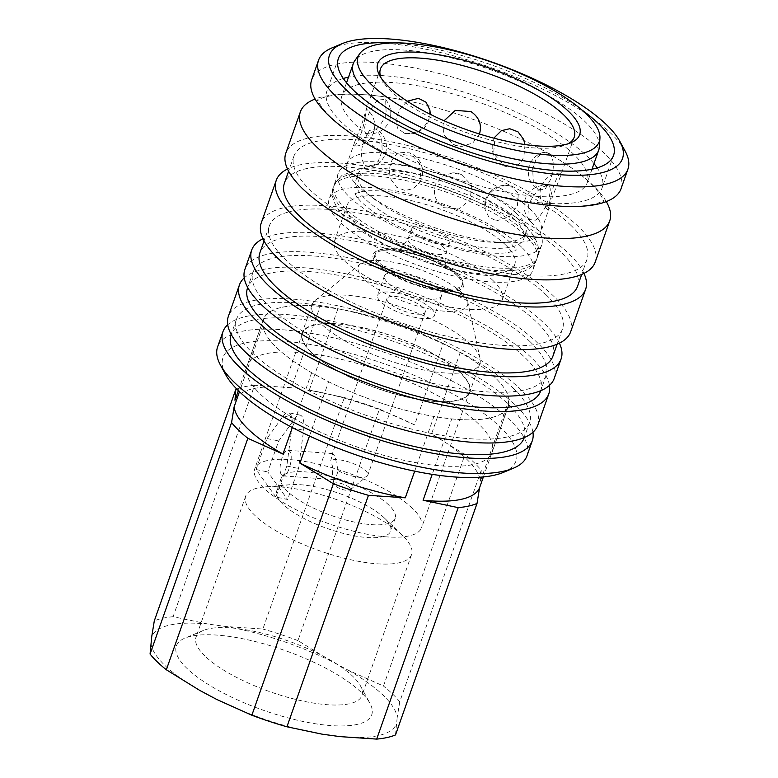 <?xml version="1.0" encoding="UTF-8"?>
<svg xmlns="http://www.w3.org/2000/svg" width="778" height="778" viewBox="0 0 778 778"><rect width="100%" height="100%" fill="white"/><g stroke="black" fill="none" stroke-linecap="round" stroke-linejoin="round"><path stroke-width="0.58" stroke-dasharray="3.89 2.92" d="M483.381 476.933L508.229 406.369L509.075 399.804L480.415 481.164A129.907 39.843 19.4 0 0 466.489 458.981A129.907 39.843 19.4 0 0 431.557 433.92L460.206 352.551L443.256 343.545L414.606 424.905L379.46 409.121L297.945 640.586L331.379 661.251L348.33 670.266L383.476 686.05L464.981 454.585L431.557 433.92M509.075 399.804A129.907 39.843 19.4 0 0 495.139 377.612A129.907 39.843 19.4 0 0 460.206 352.551M480.415 481.164L481.251 470.311A140.05 42.946 19.4 0 0 474.152 462.589A140.05 42.946 19.4 0 0 464.981 454.585M481.251 470.311L399.746 701.785A140.05 42.946 19.4 0 0 392.637 694.054A140.05 42.946 19.4 0 0 383.476 686.05M399.746 701.785L397.188 717.51A129.907 39.843 19.4 0 0 383.253 695.328A129.907 39.843 19.4 0 0 348.33 670.266M150.903 643.182A129.907 39.843 19.4 0 0 164.829 665.365A129.907 39.843 19.4 0 0 199.761 690.426M238.36 390.644L263.625 318.902L262.789 325.467A129.907 39.843 19.4 0 0 276.715 347.649A129.907 39.843 19.4 0 0 311.647 372.72L328.598 381.726L309.469 436.04M262.789 325.467L239.459 391.713M412.554 508.442A88.468 27.133 19.4 0 0 322.559 465.215A88.468 27.133 19.4 0 0 254.727 468.852A88.468 27.133 19.4 0 0 263.791 488.039A88.468 27.133 19.4 0 0 353.786 531.267A88.468 27.133 19.4 0 0 421.618 527.63A88.468 27.133 19.4 0 0 412.554 508.442M311.55 352.434A88.468 27.133 -160.6 0 1 302.477 333.247A88.468 27.133 -160.6 0 1 370.318 329.609A88.468 27.133 -160.6 0 1 460.304 372.837A88.468 27.133 -160.6 0 1 469.377 392.024A88.468 27.133 -160.6 0 1 401.545 395.662A88.468 27.133 -160.6 0 1 311.55 352.434M384.439 518.07A60.421 18.526 19.4 0 0 384.371 518.002A60.421 18.526 19.4 0 0 289.786 484.694A60.421 18.526 19.4 0 0 276.657 491.035A60.421 18.526 19.4 0 0 282.852 504.134A60.421 18.526 19.4 0 0 344.304 533.659A60.421 18.526 19.4 0 0 390.634 531.17A60.421 18.526 19.4 0 0 384.439 518.07M388.971 505.214A60.421 18.526 19.4 0 0 327.509 475.689A60.421 18.526 19.4 0 0 281.179 478.178A60.421 18.526 19.4 0 0 287.374 491.278A60.421 18.526 19.4 0 0 348.836 520.793A60.421 18.526 19.4 0 0 395.166 518.313A60.421 18.526 19.4 0 0 388.971 505.214M402.547 535.507A87.933 26.967 19.4 0 0 402.45 535.4A87.933 26.967 19.4 0 0 264.792 486.931A87.933 26.967 19.4 0 0 245.673 496.16A87.933 26.967 19.4 0 0 254.688 515.221A87.933 26.967 19.4 0 0 344.139 558.186A87.933 26.967 19.4 0 0 411.562 554.578A87.933 26.967 19.4 0 0 402.547 535.507M205.061 656.165A87.933 26.967 -160.6 0 1 196.046 637.094A87.933 26.967 -160.6 0 1 203.35 630.452A87.933 26.967 -160.6 0 1 277.065 637.279A87.933 26.967 -160.6 0 1 352.92 676.442A87.933 26.967 -160.6 0 1 360.399 685.758A87.933 26.967 -160.6 0 1 361.935 695.513A87.933 26.967 -160.6 0 1 294.512 699.13A87.933 26.967 -160.6 0 1 205.061 656.165M361.118 692.294A103.581 31.762 19.4 0 0 271.775 646.158A103.581 31.762 19.4 0 0 184.96 638.125A103.581 31.762 19.4 0 0 186.963 668.399A103.581 31.762 19.4 0 0 307.845 722.441A103.581 31.762 19.4 0 0 369.929 703.263A103.581 31.762 19.4 0 0 361.118 692.294M333.149 478.626L335.211 479.725L338.187 470.7L334.997 456.491L332.712 453.584L330.786 460.43L332.478 466.353L332.459 476.496L333.149 478.626M282.035 475.426L283.211 475.922C288.366 476.963 293.899 456.248 289.766 451.396L288.064 450.316C283.25 449.344 277.746 468.006 281.053 474.055L282.035 475.426A12.944 4.405 94.2 0 1 281.519 474.843A12.944 4.405 94.2 0 1 281.053 474.055M447.729 237.893A20.286 6.224 19.4 0 0 427.103 227.983A20.286 6.224 19.4 0 0 411.552 228.81A20.286 6.224 19.4 0 0 413.624 233.215A20.286 6.224 19.4 0 0 434.26 243.125A20.286 6.224 19.4 0 0 449.81 242.289A20.286 6.224 19.4 0 0 447.729 237.893M380.121 263.548A46.174 14.16 19.4 0 0 439.249 288.502A46.174 14.16 19.4 0 0 462.502 284.213A46.174 14.16 19.4 0 0 457.765 274.196A46.174 14.16 19.4 0 0 398.647 249.242A46.174 14.16 19.4 0 0 375.395 253.531A46.174 14.16 19.4 0 0 380.121 263.548M457.221 275.743A46.174 14.16 19.4 0 0 410.249 253.181A46.174 14.16 19.4 0 0 374.84 255.087A46.174 14.16 19.4 0 0 379.576 265.094A46.174 14.16 19.4 0 0 426.548 287.656A46.174 14.16 19.4 0 0 461.957 285.759A46.174 14.16 19.4 0 0 457.221 275.743M461.636 292.596A57.912 17.758 19.4 0 0 407.808 265.658A57.912 17.758 19.4 0 0 360.37 263.898A57.912 17.758 19.4 0 0 364.25 279.244A57.912 17.758 19.4 0 0 428.163 308.71A57.912 17.758 19.4 0 0 467.714 301.708A57.912 17.758 19.4 0 0 461.636 292.596M458.709 275.947A47.944 14.704 19.4 0 0 414.149 253.647A47.944 14.704 19.4 0 0 374.87 252.189A47.944 14.704 19.4 0 0 378.089 264.89A47.944 14.704 19.4 0 0 431.002 289.29A47.944 14.704 19.4 0 0 463.746 283.493A47.944 14.704 19.4 0 0 458.709 275.947A47.944 14.704 19.4 0 0 414.149 253.647A47.944 14.704 19.4 0 0 374.87 252.189A47.944 14.704 19.4 0 0 378.089 264.89A47.944 14.704 19.4 0 0 431.002 289.29A47.944 14.704 19.4 0 0 463.746 283.493A47.944 14.704 19.4 0 0 458.709 275.947M431.518 308.778A30.206 9.268 19.4 0 0 400.787 294.016A30.206 9.268 19.4 0 0 377.622 295.261A30.206 9.268 19.4 0 0 380.724 301.806A30.206 9.268 19.4 0 0 411.455 316.568A30.206 9.268 19.4 0 0 434.62 315.323A30.206 9.268 19.4 0 0 431.518 308.778M438.345 289.406A30.206 9.268 19.4 0 0 407.614 274.644A30.206 9.268 19.4 0 0 384.449 275.889A30.206 9.268 19.4 0 0 387.541 282.433A30.206 9.268 19.4 0 0 418.272 297.196A30.206 9.268 19.4 0 0 441.437 295.951A30.206 9.268 19.4 0 0 438.345 289.406M338.187 470.7A20.286 6.224 19.4 0 0 367.06 476.214A20.286 6.224 19.4 0 0 367.78 475.241A20.286 6.224 19.4 0 0 365.699 470.836A20.286 6.224 19.4 0 0 347.678 461.646A20.286 6.224 19.4 0 0 330.786 460.43M423.174 307.631A20.286 6.224 19.4 0 0 402.537 297.721A20.286 6.224 19.4 0 0 386.987 298.558A20.286 6.224 19.4 0 0 389.068 302.953A20.286 6.224 19.4 0 0 409.705 312.863A20.286 6.224 19.4 0 0 425.255 312.027A20.286 6.224 19.4 0 0 423.174 307.631M349.526 487.611A8.636 2.645 19.4 0 0 339.996 483.226A8.636 2.645 19.4 0 0 334.102 484.266A8.636 2.645 19.4 0 0 335.007 485.628A8.636 2.645 19.4 0 0 343.03 489.634A8.636 2.645 19.4 0 0 350.1 489.897A8.636 2.645 19.4 0 0 349.526 487.611M275.879 497.045L256.069 469.523L266.98 438.52L283.318 415.89A17.262 6.623 101.7 0 1 288.385 412.69A17.262 6.623 101.7 0 1 291.896 427.803L286.8 466.051L275.879 497.045L287.588 499.466L298.509 468.473L303.605 430.234A17.262 6.623 -78.3 0 0 300.094 415.121A17.262 6.623 -78.3 0 0 295.027 418.311L278.689 440.951L267.778 471.945L287.588 499.466M286.8 466.051L298.509 468.473M266.98 438.52L278.689 440.951M256.069 469.523L267.778 471.945M309.255 390.177L337.905 308.817L320.118 306.376L291.458 387.745L254.62 385.246L173.105 616.711L208.232 624.082L226.019 626.523L262.867 629.023L344.382 397.558L309.255 390.177A129.907 39.843 19.4 0 1 414.606 424.905M292.334 427.56L311.647 372.72M414.684 471.176L433.949 416.454L451.736 418.895L432.208 474.347M397.188 717.51L395.506 734.928M443.256 343.545A129.907 39.843 19.4 0 0 337.905 308.817M320.118 306.376A129.907 39.843 19.4 0 0 263.625 318.902M328.598 381.726A129.907 39.843 19.4 0 0 433.949 416.454M451.736 418.895A129.907 39.843 19.4 0 0 508.229 406.369M291.458 387.745A129.907 39.843 19.4 0 0 234.966 400.262M254.62 385.246A140.05 42.946 19.4 0 0 236.745 389.029M379.46 409.121A140.05 42.946 19.4 0 0 344.382 397.558M173.105 616.711A140.05 42.946 19.4 0 0 154.297 620.883M297.945 640.586A140.05 42.946 19.4 0 0 262.867 629.023M216.712 699.441A129.907 39.843 19.4 0 0 322.063 734.16M208.232 624.082A129.907 39.843 19.4 0 0 151.739 636.608M339.86 736.601A129.907 39.843 19.4 0 0 396.352 724.085M331.379 661.251A129.907 39.843 19.4 0 0 226.019 626.523M621.029 188.762A163.993 50.298 19.4 0 0 604.214 153.198A163.993 50.298 19.4 0 0 394.251 64.574A163.993 50.298 19.4 0 0 311.657 79.813M344.304 210.799A107.889 33.094 19.4 0 0 482.448 269.11A107.889 33.094 19.4 0 0 536.256 260.299A107.889 33.094 19.4 0 0 536.781 259.084A107.889 33.094 19.4 0 0 525.724 235.685A107.889 33.094 19.4 0 0 387.58 177.374A107.889 33.094 19.4 0 0 333.247 187.401A107.889 33.094 19.4 0 0 332.887 188.684A107.889 33.094 19.4 0 0 344.304 210.799M599.4 146.731A130.121 39.902 19.4 0 0 585.367 121.922A130.121 39.902 19.4 0 0 458.281 59.702A130.121 39.902 19.4 0 0 354.856 60.606M573.911 154.472A130.121 39.902 19.4 0 0 441.554 90.89A130.121 39.902 19.4 0 0 341.785 96.239A130.121 39.902 19.4 0 0 355.128 124.461A130.121 39.902 19.4 0 0 487.485 188.033A130.121 39.902 19.4 0 0 587.254 182.684A130.121 39.902 19.4 0 0 573.911 154.472M343.302 78.481A145.875 44.735 19.4 0 0 326.925 91.007A145.875 44.735 19.4 0 0 341.882 122.642A145.875 44.735 19.4 0 0 490.257 193.917A145.875 44.735 19.4 0 0 602.104 187.916A145.875 44.735 19.4 0 0 597.193 167.892M593.964 163.613A145.875 44.735 19.4 0 0 587.157 156.281A145.875 44.735 19.4 0 0 348.505 77.168M625.074 150.951A163.993 50.298 19.4 0 0 611.129 133.583A163.993 50.298 19.4 0 0 469.659 60.528A163.993 50.298 19.4 0 0 332.196 47.808M606.286 201.58A163.993 50.298 19.4 0 0 592.924 185.252A163.993 50.298 19.4 0 0 540.866 149.181A163.993 50.298 19.4 0 0 398.929 99.195A163.993 50.298 19.4 0 0 382.961 96.618A163.993 50.298 19.4 0 0 315.109 99.039M595.189 262.128A163.993 50.298 19.4 0 0 578.375 226.563A163.993 50.298 19.4 0 0 411.562 146.439A163.993 50.298 19.4 0 0 285.818 153.178M577.5 286.382A155.367 47.653 19.4 0 0 561.57 252.694A155.367 47.653 19.4 0 0 403.539 176.781A155.367 47.653 19.4 0 0 284.408 183.17M571.12 225.571A155.367 47.653 19.4 0 0 413.089 149.658A155.367 47.653 19.4 0 0 293.958 156.047A155.367 47.653 19.4 0 0 309.887 189.735A155.367 47.653 19.4 0 0 467.918 265.648A155.367 47.653 19.4 0 0 587.05 259.259A155.367 47.653 19.4 0 0 571.12 225.571M570.634 331.866A163.993 50.298 19.4 0 0 553.819 296.311A163.993 50.298 19.4 0 0 387.006 216.177A163.993 50.298 19.4 0 0 261.262 222.926M583.957 273.418A163.993 50.298 19.4 0 0 568.825 253.686A163.993 50.298 19.4 0 0 424.399 179.737A163.993 50.298 19.4 0 0 287.5 169.011M552.934 356.12A155.367 47.653 19.4 0 0 537.015 322.432A155.367 47.653 19.4 0 0 378.974 246.519A155.367 47.653 19.4 0 0 259.852 252.908M546.564 295.309A155.367 47.653 19.4 0 0 388.523 219.396A155.367 47.653 19.4 0 0 269.402 225.785A155.367 47.653 19.4 0 0 285.332 259.473A155.367 47.653 19.4 0 0 443.363 335.386A155.367 47.653 19.4 0 0 562.484 329.006A155.367 47.653 19.4 0 0 546.564 295.309M554.257 378.361A163.993 50.298 19.4 0 0 537.442 342.806A163.993 50.298 19.4 0 0 370.629 262.672A163.993 50.298 19.4 0 0 244.885 269.412M559.401 343.156A163.993 50.298 19.4 0 0 544.269 323.434A163.993 50.298 19.4 0 0 399.834 249.485A163.993 50.298 19.4 0 0 262.935 238.758M540.661 390.994A155.367 47.653 19.4 0 0 524.732 357.306A155.367 47.653 19.4 0 0 366.691 281.393A155.367 47.653 19.4 0 0 247.569 287.782M530.188 341.805A155.367 47.653 19.4 0 0 372.156 265.891A155.367 47.653 19.4 0 0 253.025 272.281A155.367 47.653 19.4 0 0 268.955 305.968A155.367 47.653 19.4 0 0 426.986 381.881A155.367 47.653 19.4 0 0 546.117 375.492A155.367 47.653 19.4 0 0 530.188 341.805M537.744 425.245A163.993 50.298 19.4 0 0 520.939 389.681A163.993 50.298 19.4 0 0 354.116 309.556A163.993 50.298 19.4 0 0 228.372 316.296M549.453 385.382A163.993 50.298 19.4 0 0 531.987 358.298A163.993 50.298 19.4 0 0 377.797 281.519A163.993 50.298 19.4 0 0 244.234 277.892M524.148 437.878A155.367 47.653 19.4 0 0 508.219 404.19A155.367 47.653 19.4 0 0 350.188 328.277A155.367 47.653 19.4 0 0 231.056 334.666M513.675 388.689A155.367 47.653 19.4 0 0 355.643 312.775A155.367 47.653 19.4 0 0 236.522 319.165A155.367 47.653 19.4 0 0 252.442 352.852A155.367 47.653 19.4 0 0 410.483 428.766A155.367 47.653 19.4 0 0 529.604 422.376A155.367 47.653 19.4 0 0 513.675 388.689M526.969 455.85A163.993 50.298 19.4 0 0 510.154 420.295A163.993 50.298 19.4 0 0 343.341 340.161A163.993 50.298 19.4 0 0 217.597 346.91M532.94 432.267A163.993 50.298 19.4 0 0 515.474 405.182A163.993 50.298 19.4 0 0 361.284 328.404A163.993 50.298 19.4 0 0 227.721 324.776M503.181 472.46A155.367 47.653 19.4 0 0 500.166 427.044A155.367 47.653 19.4 0 0 318.854 345.977A155.367 47.653 19.4 0 0 225.727 374.753M381.132 77.975A102.715 31.499 19.4 0 0 382.261 80.319A102.715 31.499 19.4 0 0 390.994 91.201A102.715 31.499 19.4 0 0 479.588 136.947A102.715 31.499 19.4 0 0 565.684 144.912A102.715 31.499 19.4 0 0 568.037 143.794M537.579 189.054L533.222 180.447L532.667 168.466L536.635 157.837L543.696 152.293L549.978 153.85C554.199 160.064 554.422 168.554 550.63 179.31L545.407 188.743L539.096 190.202L537.579 189.054M530.401 209.428A102.715 31.499 19.4 0 0 425.926 159.237A102.715 31.499 19.4 0 0 347.173 163.468A102.715 31.499 19.4 0 0 357.695 185.738A102.715 31.499 19.4 0 0 366.788 193.45A102.715 31.499 19.4 0 0 506.857 242.775A102.715 31.499 19.4 0 0 540.934 231.698A102.715 31.499 19.4 0 0 530.401 209.428M364.221 139.904C360.428 150.669 360.642 159.15 364.872 165.364L371.155 166.92L378.215 161.386L382.183 150.757L381.619 138.776L377.272 130.159L375.745 129.022L369.433 130.48L364.221 139.904M525.024 144.562L523.925 156.31C521.941 161.814 518.586 165.364 513.869 166.949L504.864 166.317L493.592 153.674L495.032 136.938M479.472 134.001L472.849 142.899L462.2 146.352L453.321 144.552L443.499 134.361L444.082 120.775M429.845 109.99L428.989 118.888C424.36 129.022 416.716 133.904 406.067 133.553L404.356 133.203L397.461 128.156L395.963 119.277L399.581 109.328L407.273 101.228M367.284 133.592C359.679 133.767 369.774 105.088 379.469 99.01L385.645 99.672L386.199 114.492C380.637 126.337 374.335 132.698 367.284 133.592L367.177 133.573A20.539 20.539 0 0 0 367.44 133.612A20.539 20.539 0 0 0 385.645 99.672M365.106 117.585L366.35 109.008L362.49 122.185L354.749 141.946L354.155 146.147L355.371 145.204C359.562 139.379 362.801 130.169 365.106 117.585M516.757 213.619A88.906 27.269 19.4 0 0 426.325 170.178A88.906 27.269 19.4 0 0 358.162 173.834A88.906 27.269 19.4 0 0 367.274 193.109A88.906 27.269 19.4 0 0 375.142 199.79A88.906 27.269 19.4 0 0 496.374 242.483A88.906 27.269 19.4 0 0 525.87 232.894A88.906 27.269 19.4 0 0 516.757 213.619M514.705 219.454A88.906 27.269 19.4 0 0 424.273 176.023A88.906 27.269 19.4 0 0 356.1 179.669A88.906 27.269 19.4 0 0 365.213 198.954A88.906 27.269 19.4 0 0 455.645 242.386A88.906 27.269 19.4 0 0 523.818 238.739A88.906 27.269 19.4 0 0 514.705 219.454M521.659 247.219A107.889 33.094 19.4 0 0 411.912 194.5A107.889 33.094 19.4 0 0 329.191 198.935A107.889 33.094 19.4 0 0 340.249 222.333A107.889 33.094 19.4 0 0 449.995 275.052A107.889 33.094 19.4 0 0 532.716 270.618A107.889 33.094 19.4 0 0 521.659 247.219M493.145 280.673A88.906 27.269 19.4 0 0 402.712 237.232A88.906 27.269 19.4 0 0 334.54 240.888A88.906 27.269 19.4 0 0 343.662 260.173A88.906 27.269 19.4 0 0 434.095 303.605A88.906 27.269 19.4 0 0 502.257 299.948A88.906 27.269 19.4 0 0 493.145 280.673M505.7 245.031A88.906 27.269 19.4 0 0 415.267 201.59A88.906 27.269 19.4 0 0 347.095 205.246A88.906 27.269 19.4 0 0 356.207 224.521A88.906 27.269 19.4 0 0 446.64 267.963A88.906 27.269 19.4 0 0 514.812 264.306A88.906 27.269 19.4 0 0 505.7 245.031M470.719 344.362A88.906 27.269 19.4 0 0 388.096 303.012A88.906 27.269 19.4 0 0 315.265 300.308A88.906 27.269 19.4 0 0 312.114 304.577A88.906 27.269 19.4 0 0 321.226 323.852A88.906 27.269 19.4 0 0 411.659 367.294A88.906 27.269 19.4 0 0 479.832 363.637A88.906 27.269 19.4 0 0 480.045 358.337A88.906 27.269 19.4 0 0 470.719 344.362M460.673 372.886A88.906 27.269 19.4 0 0 370.24 329.444A88.906 27.269 19.4 0 0 302.068 333.101A88.906 27.269 19.4 0 0 311.181 352.385A88.906 27.269 19.4 0 0 401.613 395.817A88.906 27.269 19.4 0 0 469.786 392.161A88.906 27.269 19.4 0 0 460.673 372.886M478.762 424.107A129.907 39.843 19.4 0 0 346.628 360.642A129.907 39.843 19.4 0 0 247.025 365.981A129.907 39.843 19.4 0 0 260.348 394.145A129.907 39.843 19.4 0 0 392.482 457.62A129.907 39.843 19.4 0 0 492.085 452.281A129.907 39.843 19.4 0 0 478.762 424.107M495.139 377.612A129.907 39.843 19.4 0 0 363.005 314.147A129.907 39.843 19.4 0 0 263.402 319.486A129.907 39.843 19.4 0 0 276.715 347.649A129.907 39.843 19.4 0 0 408.849 411.124A129.907 39.843 19.4 0 0 508.452 405.785A129.907 39.843 19.4 0 0 495.139 377.612M388.465 174.875A107.889 33.094 -160.6 0 1 526.599 233.176A107.889 33.094 -160.6 0 1 538.026 255.301A107.889 33.094 -160.6 0 1 537.666 256.575A107.889 33.094 -160.6 0 1 483.323 266.601A107.889 33.094 -160.6 0 1 345.189 208.3A107.889 33.094 -160.6 0 1 334.132 184.901A107.889 33.094 -160.6 0 1 334.647 183.676A107.889 33.094 -160.6 0 1 388.465 174.875M530.664 221.642A107.889 33.094 19.4 0 0 420.917 168.933A107.889 33.094 19.4 0 0 338.187 173.368A107.889 33.094 19.4 0 0 349.254 196.756A107.889 33.094 19.4 0 0 459.001 249.475A107.889 33.094 19.4 0 0 541.721 245.041A107.889 33.094 19.4 0 0 530.664 221.642M391.256 179.893L396.809 187.362L405.124 190.503L413.488 188.539L419.819 182.276L421.258 165.549L409.987 152.906L400.981 152.274C396.265 153.859 392.909 157.409 390.926 162.913C389 168.505 389.107 174.175 391.256 179.893M443.878 207.658L459.069 209.01L470.34 199.324L471.507 185.31L461.529 174.671L452.65 172.872L442.001 176.324L435.447 185.028C432.714 194.276 435.524 201.813 443.878 207.658M496.374 220.874L508.89 217.062L517.399 205.625L518.372 193.284L510.494 186.01L508.773 185.67C498.134 185.31 490.49 190.202 485.861 200.335L485.005 209.224L488.769 216.974L496.374 220.874M535.381 220.203C545.077 214.125 555.171 185.456 547.556 185.631C540.515 186.516 534.214 192.886 528.651 204.731L529.205 219.542L535.381 220.203M529.205 219.542A20.539 20.539 0 0 1 547.673 185.641L547.556 185.631M549.745 201.638C552.049 189.044 555.288 179.844 559.47 174.019L560.685 173.076L560.102 177.267L552.361 197.038L548.509 210.186L549.745 201.638M581.594 109.747A145.875 44.735 19.4 0 0 391.898 42.946M444.189 247.968A20.286 6.224 19.4 0 0 418.214 236.998A20.286 6.224 19.4 0 0 408.003 238.885A20.286 6.224 19.4 0 0 410.084 243.281A20.286 6.224 19.4 0 0 436.05 254.25A20.286 6.224 19.4 0 0 446.261 252.364A20.286 6.224 19.4 0 0 444.189 247.968M283.318 415.89L295.027 418.311M291.896 427.803L303.605 430.234M302.477 333.247L254.727 468.852M281.179 478.178L276.657 491.035M289.786 484.694L264.792 486.931M384.371 518.002L402.45 535.4M245.673 496.16L196.046 637.094M203.35 630.452L184.96 638.125M283.211 475.922L335.211 479.725M411.552 228.81L408.003 238.885L401.185 248.445L395.613 251.265L403.315 251.644L423.086 256.643L435.447 261.758C445.172 267.253 449.412 269.927 448.157 269.772L445.59 264.082L446.261 252.364L449.81 242.289M375.395 253.531L374.84 255.087M315.265 300.308L360.37 263.898M384.449 275.889L377.622 295.261M386.987 298.558L332.206 454.119M334.102 484.266L332.566 477.225M350.1 489.897L367.06 476.214M425.255 312.027L367.78 475.241M441.437 295.951L434.62 315.323M480.045 358.337L467.714 301.708M462.502 284.213L461.957 285.759M288.064 450.316L332.712 453.584M300.094 415.121L288.385 412.69M360.399 685.758L369.929 703.263M411.562 554.578L361.935 695.513M395.166 518.313L390.634 531.17M469.377 392.024L421.618 527.63M522.466 201.434L538.22 203.962C559.606 206.783 576.556 207.172 589.063 205.129C595.355 204.011 599.653 202.757 601.968 201.356L603.893 200.004L603.436 201.317C603.427 201.881 604.253 198.332 594.606 187.498C583.714 175.643 565.8 162.865 540.866 149.181M354.933 193.634L361.994 191.563C369.015 190.279 378.818 190.454 391.422 192.098C423.971 196.28 468.667 212.744 494.176 229.841C518.265 246.354 515.804 252.325 515.863 250.934L516.252 249.816L508.919 252.422C501.898 253.706 492.095 253.521 479.491 251.887C446.942 247.696 402.245 231.241 376.737 214.135C352.648 197.622 355.108 191.651 355.05 193.051L354.933 193.634M536.256 260.299C533.533 267.078 525.675 271.882 512.683 274.722C502.578 276.394 490.49 276.248 476.418 274.284C448.75 270.229 420.869 261.709 392.744 248.727C370.036 238.058 353.202 226.719 342.242 214.699C333.859 204.254 330.747 195.579 332.887 188.684M380.53 151.447C355.595 137.755 337.681 124.986 326.789 113.131C317.142 102.288 317.969 98.748 317.959 99.312L317.502 100.615L319.427 99.273C321.742 97.872 326.04 96.608 332.332 95.49C344.839 93.457 361.789 93.846 383.175 96.657L398.929 99.195M346.531 82.769L341.785 96.239M613.57 155.367L602.104 187.916M293.958 156.047L288.609 171.238M269.402 225.785L264.053 240.976M253.025 272.281L247.676 287.471M236.522 319.165L231.173 334.355M382.261 80.319L379.625 75.485M380.461 68.921L366.341 109.037A20.539 20.539 0 0 1 354.155 146.147M354.749 141.946L347.173 163.468M358.162 173.834L356.1 179.669M333.247 187.401L329.191 198.935M347.095 205.246L334.54 240.888M312.114 304.577L302.068 333.101M263.402 319.486L247.025 365.981M338.187 173.368L334.132 184.901M538.026 255.301C541.284 245.537 532.308 228.557 512.663 215.136C484.49 194.354 433.414 174.807 394.495 169.692C380.306 167.717 368.14 167.581 357.987 169.303L341.95 175.42L334.647 183.676M419.819 182.276A20.539 20.539 0 0 0 409.987 152.906M461.529 174.671A20.539 20.539 0 0 0 452.65 172.862M510.494 186.01A20.539 20.539 0 0 0 485.005 209.224M453.321 144.552A20.539 20.539 0 0 0 462.2 146.352M404.356 133.213A20.539 20.539 0 0 0 430.098 114.22M494.312 138.28A20.539 20.539 0 0 0 504.864 166.317M543.696 152.293A20.539 20.539 0 0 0 539.096 190.202M560.685 173.076A20.539 20.539 0 0 0 548.49 210.216L540.934 231.698M371.155 166.92A20.539 20.539 0 0 0 375.745 129.022M541.721 245.041L537.666 256.575M508.452 405.785L492.085 452.281M479.832 363.637L469.786 392.161M514.812 264.306L502.257 299.948M536.781 259.084L532.716 270.618M525.87 232.894L523.818 238.739M496.374 242.483L506.857 242.775M375.142 199.79L366.788 193.45M574.222 137.161L560.102 177.267M565.684 144.912L570.76 142.802M529.604 422.376L524.255 437.567M546.117 375.492L540.768 390.682M562.484 329.006L557.145 344.187M587.05 259.259L581.701 274.449M338.391 58.467L326.925 91.007M591.99 169.215L587.254 182.684"/><path stroke-width="1.17" d="M239.459 391.713L234.129 406.836L231.572 422.561L150.066 654.026A140.05 42.946 19.4 0 0 157.166 661.757A140.05 42.946 19.4 0 0 166.336 669.761L247.842 438.296L282.988 454.08L292.334 427.56M150.066 654.026L151.739 636.608L154.297 620.883L235.812 389.418L234.966 400.262L238.36 390.644M231.572 422.561A140.05 42.946 19.4 0 0 238.681 430.292A140.05 42.946 19.4 0 0 247.842 438.296M234.129 406.836A129.907 39.843 19.4 0 0 248.065 429.018A129.907 39.843 19.4 0 0 282.988 454.08M309.469 436.04L299.938 463.095L333.373 483.76L251.858 715.225L216.712 699.441L199.761 690.426L166.336 669.761M432.208 474.347L423.086 500.254L458.213 507.635L376.698 739.1L339.86 736.601L322.063 734.16L286.936 726.788L368.451 495.323L405.299 497.813L414.684 471.176M376.698 739.1A140.05 42.946 19.4 0 0 395.506 734.928L477.021 503.463L479.579 487.738L483.381 476.933M299.938 463.095A129.907 39.843 19.4 0 0 405.299 497.813M423.086 500.254A129.907 39.843 19.4 0 0 479.579 487.738M333.373 483.76A140.05 42.946 19.4 0 0 368.451 495.323M236.745 389.029A140.05 42.946 19.4 0 0 235.812 389.418M458.213 507.635A140.05 42.946 19.4 0 0 477.021 503.463M251.858 715.225A140.05 42.946 19.4 0 0 286.936 726.788M342.349 43.578L332.196 47.808A163.993 50.298 19.4 0 0 318.562 60.188L311.657 79.813A163.993 50.298 19.4 0 0 328.472 115.368A163.993 50.298 19.4 0 0 380.53 151.447A163.993 50.298 19.4 0 0 522.466 201.434A163.993 50.298 19.4 0 0 538.434 204.001A163.993 50.298 19.4 0 0 621.029 188.762L627.934 169.137A163.993 50.298 19.4 0 0 625.074 150.951L619.803 141.285A155.367 47.653 19.4 0 0 606.597 124.83A155.367 47.653 19.4 0 0 472.577 55.637A155.367 47.653 19.4 0 0 342.349 43.578A155.367 47.653 19.4 0 0 345.364 89.003A155.367 47.653 19.4 0 0 526.677 170.061A155.367 47.653 19.4 0 0 619.803 141.285M359.737 53.682L354.856 60.606A130.121 39.902 19.4 0 0 353.251 63.699A130.121 39.902 19.4 0 0 366.584 91.911A130.121 39.902 19.4 0 0 498.941 155.483A130.121 39.902 19.4 0 0 598.71 150.135A130.121 39.902 19.4 0 0 599.4 146.731L599.935 138.27A127.806 39.192 19.4 0 0 586.155 113.909A127.806 39.192 19.4 0 0 461.325 52.797A127.806 39.192 19.4 0 0 359.737 53.682A127.806 39.192 19.4 0 0 371.262 84.432A127.806 39.192 19.4 0 0 506.39 148.121A127.806 39.192 19.4 0 0 599.935 138.27M391.898 42.946A145.875 44.735 19.4 0 0 338.391 58.467A145.875 44.735 19.4 0 0 353.348 90.092A145.875 44.735 19.4 0 0 501.722 161.367A145.875 44.735 19.4 0 0 613.57 155.367A145.875 44.735 19.4 0 0 598.613 123.741A145.875 44.735 19.4 0 0 581.594 109.747M597.193 167.892A145.875 44.735 19.4 0 0 593.964 163.613M318.562 60.188A163.993 50.298 19.4 0 0 335.376 95.752A163.993 50.298 19.4 0 0 502.189 175.886A163.993 50.298 19.4 0 0 627.934 169.137M315.109 99.039A163.993 50.298 19.4 0 0 300.366 111.867A163.993 50.298 19.4 0 0 317.181 147.421A163.993 50.298 19.4 0 0 527.153 236.055A163.993 50.298 19.4 0 0 609.738 220.816A163.993 50.298 19.4 0 0 606.286 201.58M300.366 111.867L285.818 153.178A163.993 50.298 19.4 0 0 302.632 188.743A163.993 50.298 19.4 0 0 469.445 268.867A163.993 50.298 19.4 0 0 595.189 262.128L609.738 220.816M288.609 171.238L284.408 183.17A155.367 47.653 19.4 0 0 300.337 216.858A155.367 47.653 19.4 0 0 458.368 292.771A155.367 47.653 19.4 0 0 577.5 286.382L581.701 274.449M287.5 169.011A163.993 50.298 19.4 0 0 276.268 180.302L261.262 222.926A163.993 50.298 19.4 0 0 278.067 258.481A163.993 50.298 19.4 0 0 444.89 338.615A163.993 50.298 19.4 0 0 570.634 331.866L585.64 289.251A163.993 50.298 19.4 0 0 583.957 273.418M276.268 180.302A163.993 50.298 19.4 0 0 293.082 215.866A163.993 50.298 19.4 0 0 459.895 295.99A163.993 50.298 19.4 0 0 585.64 289.251M264.053 240.976L259.852 252.908A155.367 47.653 19.4 0 0 275.772 286.596A155.367 47.653 19.4 0 0 433.813 362.509A155.367 47.653 19.4 0 0 552.934 356.12L557.145 344.187M262.935 238.758A163.993 50.298 19.4 0 0 251.712 250.039L244.885 269.412A163.993 50.298 19.4 0 0 261.7 304.976A163.993 50.298 19.4 0 0 428.513 385.11A163.993 50.298 19.4 0 0 554.257 378.361L561.084 358.989A163.993 50.298 19.4 0 0 559.401 343.156M251.712 250.039A163.993 50.298 19.4 0 0 268.517 285.604A163.993 50.298 19.4 0 0 435.34 365.738A163.993 50.298 19.4 0 0 561.084 358.989M247.676 287.471L247.569 287.782A155.367 47.653 19.4 0 0 263.499 321.47A155.367 47.653 19.4 0 0 421.53 397.383A155.367 47.653 19.4 0 0 540.661 390.994L540.768 390.682M244.234 277.892A163.993 50.298 19.4 0 0 239.429 284.913L228.372 316.296A163.993 50.298 19.4 0 0 245.187 351.86A163.993 50.298 19.4 0 0 412 431.985A163.993 50.298 19.4 0 0 537.744 425.245L548.801 393.863A163.993 50.298 19.4 0 0 549.453 385.382M239.429 284.913A163.993 50.298 19.4 0 0 256.244 320.478A163.993 50.298 19.4 0 0 423.057 400.602A163.993 50.298 19.4 0 0 548.801 393.863M231.173 334.355L231.056 334.666A155.367 47.653 19.4 0 0 246.986 368.354A155.367 47.653 19.4 0 0 405.027 444.267A155.367 47.653 19.4 0 0 524.148 437.878L524.255 437.567M227.721 324.776A163.993 50.298 19.4 0 0 222.916 331.798L217.597 346.91A163.993 50.298 19.4 0 0 220.466 365.096A163.993 50.298 19.4 0 0 234.411 382.465A163.993 50.298 19.4 0 0 375.871 455.509A163.993 50.298 19.4 0 0 513.334 468.23A163.993 50.298 19.4 0 0 526.969 455.85L532.288 440.747A163.993 50.298 19.4 0 0 532.94 432.267M222.916 331.798A163.993 50.298 19.4 0 0 239.731 367.352A163.993 50.298 19.4 0 0 406.544 447.486A163.993 50.298 19.4 0 0 532.288 440.747M220.466 365.096L225.727 374.753A155.367 47.653 19.4 0 0 238.934 391.208A155.367 47.653 19.4 0 0 372.954 460.411A155.367 47.653 19.4 0 0 503.181 472.46L513.334 468.23M568.037 143.794A102.715 31.499 19.4 0 0 574.222 137.161A102.715 31.499 19.4 0 0 563.7 114.891A102.715 31.499 19.4 0 0 459.214 64.7A102.715 31.499 19.4 0 0 380.461 68.921A102.715 31.499 19.4 0 0 381.132 77.975M388.728 86.825A107.033 32.822 -160.6 0 1 379.625 75.485A107.033 32.822 -160.6 0 1 443.781 55.666A107.033 32.822 -160.6 0 1 568.689 111.507A107.033 32.822 -160.6 0 1 570.76 142.802A107.033 32.822 -160.6 0 1 481.047 134.497A107.033 32.822 -160.6 0 1 388.728 86.825M494.312 138.28A20.539 20.539 0 0 1 495.032 136.938L501.353 130.685L509.716 128.72L518.031 131.861L523.594 139.32L525.024 144.562M444.082 120.775L455.305 110.379L470.972 111.565C479.316 117.41 482.127 124.947 479.404 134.195M407.273 101.228L418.467 98.339L426.081 102.239L429.845 109.99A20.539 20.539 0 0 1 430.098 114.22M348.505 77.168A145.875 44.735 19.4 0 0 343.302 78.481M353.251 63.699L346.531 82.769M598.71 150.135L591.99 169.215"/></g></svg>
